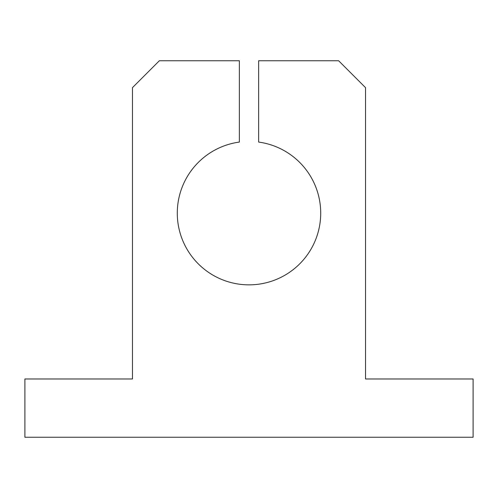 <?xml version="1.0" encoding="UTF-8"?>
<svg xmlns="http://www.w3.org/2000/svg" width="498" height="498" viewBox="0 0 498 498"><rect width="100%" height="100%" fill="white"/><g stroke="black" fill="none" stroke-linecap="round" stroke-linejoin="round"><path stroke-width="0.75" d="M338.64 60.756L365.532 87.648L365.532 378.978L473.1 378.978L473.1 437.244L24.9 437.244L24.9 378.978L132.468 378.978L132.468 87.648L159.36 60.756L239.364 60.756L239.364 142.079A71.712 71.712 0 0 0 188.568 251.751A71.712 71.712 0 0 0 309.432 251.751A71.712 71.712 0 0 0 258.636 142.079L258.636 60.756L338.64 60.756"/></g></svg>
